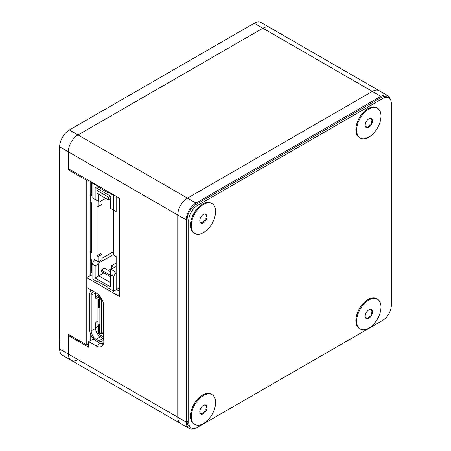 <?xml version="1.0" encoding="UTF-8"?>
<svg xmlns="http://www.w3.org/2000/svg" width="451" height="451" viewBox="0 0 451 451"><rect width="100%" height="100%" fill="white"/><g stroke="black" fill="none" stroke-linecap="round" stroke-linejoin="round"><path stroke-width="0.68" d="M69.274 334.918L68.298 335.482L88.734 347.276L88.734 341.661L96.029 345.872L100.511 343.284M96.029 345.872A11.01 6.353 60 0 0 101.531 346.419A11.01 6.353 60 0 0 103.815 341.379L103.815 306.28A11.01 6.353 60 0 0 96.029 292.8L86.784 287.462L86.784 277.624L119.38 296.442L119.38 198.141L68.298 168.651L68.298 151.801A13.761 7.943 -60 0 1 78.029 134.95A13.761 7.943 120 0 0 68.298 151.801L68.298 169.773L86.784 180.451L86.784 345.032L68.298 334.36L68.298 354.018A13.761 7.943 120 0 0 71.151 360.315A13.761 7.943 -60 0 1 68.298 354.018L177.756 417.209A13.761 7.943 120 0 0 180.603 423.512A13.761 7.943 -60 0 1 177.756 417.209L177.756 214.992L177.756 417.209L186.269 422.125L186.269 219.908L177.756 214.992A13.761 7.943 -60 0 1 187.481 198.141A13.761 7.943 120 0 0 177.756 214.992L59.65 146.806L59.65 349.023L68.298 354.018L68.298 335.482M390.301 99.451A13.761 7.943 120 0 0 387.73 95.651L379.218 90.736A13.761 7.943 120 0 0 372.334 91.418L187.481 198.141L372.334 91.418A13.761 7.943 -60 0 1 379.218 90.736L269.766 27.545A13.761 7.943 120 0 0 262.882 28.227L78.029 134.95L195.993 203.057L380.853 96.334L262.882 28.227A13.761 7.943 -60 0 1 269.766 27.545L261.112 22.55A13.761 7.943 -60 0 0 254.234 23.232L69.381 129.956L78.029 134.95L262.882 28.227L254.234 23.232M86.784 277.624L91.277 275.031L92.055 275.482M116.471 289.576L119.38 291.256M94.327 339.704L93.222 339.067L88.734 341.661M100.534 343.29A11.01 6.353 -120 0 0 103.296 344.293M69.274 169.215L68.298 169.773M186.269 422.125A13.761 7.943 120 0 0 189.116 428.427L71.151 360.315A13.761 7.943 120 0 0 78.029 359.639M71.151 360.315L62.503 355.326A13.761 7.943 -60 0 1 59.65 349.023M59.65 146.806A13.761 7.943 -60 0 1 69.381 129.956M87.759 179.887L86.784 180.451M86.784 345.032L88.734 343.91M90.189 340.821L90.189 332.996M90.189 291.983L90.189 289.429M90.189 275.657L90.189 181.291M387.73 95.651A13.761 7.943 120 0 0 380.853 96.334M195.993 203.057A13.761 7.943 120 0 0 186.269 219.908M189.116 428.427A13.761 7.943 120 0 0 194.556 428.45M91.435 182.007L91.435 195.525L90.2 194.815L90.2 201.947L91.435 202.662L91.435 252.599L90.2 251.883L91.435 251.168M90.2 194.815L91.435 194.099M101.937 200.52L101.937 204.444L98.233 206.586L98.233 201.231L94.524 199.094M92.055 273.002L91.435 271.93L91.435 259.731L90.2 259.015L90.2 251.883M101.937 254.381L100.703 253.665L96.993 255.807L98.233 256.518L101.937 254.381L101.937 259.731L98.233 261.873L98.233 256.518M113.675 251.528L101.937 258.305M98.233 206.586L96.993 205.87L96.993 255.807M108.736 197.239L96.993 190.463L96.993 193.316L108.736 200.092L108.736 197.239L110.585 196.168L95.144 187.25L110.585 196.168L110.585 208.368L113.675 210.149L113.675 195.452L107.806 192.064L107.806 192.639L97.923 186.928L97.923 186.359L92.055 182.971L92.579 182.666M97.923 186.359L98.448 186.054M119.239 198.062L119.239 287.98L113.675 291.188L107.806 287.8L107.806 287.231L97.923 281.525L97.923 282.095L92.055 278.707L92.055 264.01L94.524 259.731L99.468 262.583L98.848 263.655L98.848 275.854L110.585 282.63M95.144 187.25L95.144 199.449L92.055 197.668L92.055 182.971M95.144 199.449L99.468 201.947L105.709 198.344M98.848 194.387L98.848 201.591M98.848 263.655L95.144 265.797L95.144 277.991L103.916 272.928M95.144 277.991L110.585 286.909L110.585 270.431L111.205 269.36L116.149 272.212L113.675 276.497L110.585 274.71M97.923 186.928L98.938 186.342M107.806 192.064L108.33 191.765M114.199 195.153L113.675 195.452M97.923 282.095L98.414 281.807M110.585 276.779L101.317 271.429L101.317 270.002L104.406 268.221L110.585 271.784M110.585 275.352L101.317 270.002M91.435 261.371L90.189 260.655M91.435 259.945L90.189 259.229M91.435 182.328L90.189 181.612M113.675 210.149L116.149 211.575L113.675 210.149L113.675 255.091L116.149 256.518L116.149 289.762M111.205 269.36L116.149 266.507M114.357 267.544L111.329 265.797L111.329 268.649L111.882 268.971M111.329 265.797L116.149 263.012M110.585 199.021L108.736 200.092M98.848 189.392L96.993 190.463M111.329 268.649L108.24 270.431M113.675 254.381L99.468 262.583M95.144 265.797L92.055 264.01M116.149 211.575L116.149 196.275M113.675 291.188L113.675 276.497M103.724 342.681A8.941 5.164 60 0 1 103.262 343.008A8.941 5.164 60 0 1 98.792 342.568L96.069 340.995A8.941 5.164 -120 0 1 89.743 330.042L89.743 294.424A8.941 5.164 -120 0 1 91.592 290.331A8.941 5.164 -120 0 1 91.677 290.286L91.592 290.331M102.292 337.004L102.292 336.164A1.032 0.598 180 0 1 102.597 336.581A1.032 0.598 180 0 1 101.96 337.134A1.032 0.598 180 0 1 100.832 337.004L100.443 336.779L96.069 339.31A6.878 3.974 60 0 1 91.203 330.882L91.203 295.27A6.878 3.974 60 0 1 92.63 292.118A6.878 3.974 60 0 1 94.355 291.831M103.657 304.397L103.657 338.07A6.878 3.974 60 0 1 102.23 341.221A6.878 3.974 60 0 1 98.792 340.883L103.657 338.07M96.069 339.31L98.792 340.883M100.443 336.779A6.878 3.974 60 0 1 95.578 328.356L95.578 323.299A1.032 0.598 -60 0 1 96.311 322.037L97.918 321.106M97.918 297.294L96.311 298.218A1.032 0.598 -60 0 1 95.792 298.269A1.032 0.598 -60 0 1 95.578 297.795L95.578 292.744A6.878 3.974 60 0 1 95.584 292.541M95.578 296.955L98.865 295.055M97.918 326.445L95.578 327.792M102.292 336.164L96.971 333.092M101.763 299.024L101.323 299.419L101.323 333.357L103.657 332.635M101.458 299.278A0.688 0.304 -129.8 0 0 100.866 298.511A1.376 0.795 120 0 0 100.347 299.165L101.323 299.419M101.323 333.357L100.347 333.616A1.376 0.795 120 0 0 100.387 333.644A1.376 0.795 120 0 0 100.432 333.667M100.347 299.165L99.863 299.909L99.863 332.872L100.347 333.616M97.918 332.212L97.957 332.24A1.376 0.795 -60 0 1 97.918 332.212L97.918 297.761A1.376 0.795 -60 0 1 98.436 297.108A0.688 0.304 -129.8 0 0 98.098 297.062L99.575 295.833M100.511 297.029L99.53 297.846A1.376 0.795 120 0 0 98.769 299.385L98.769 307.334A0.688 0.395 120 0 0 98.91 307.65A0.688 0.395 120 0 0 99.254 307.61L99.254 299.554A1.376 0.795 -60 0 1 100.015 298.021L100.765 297.395M99.254 324.466A0.688 0.395 120 0 0 98.769 325.306L98.769 333.255L98.036 332.832L98.036 324.883A0.688 0.395 120 0 1 98.521 324.043L99.254 324.466L99.254 332.522A1.376 0.795 120 0 0 99.536 333.154L101.182 333.717A0.688 0.474 72.2 0 1 101.024 333.729M98.769 333.255A1.376 0.795 120 0 0 99.051 333.881A1.376 0.795 120 0 0 99.53 333.909L100.381 333.639M100.037 296.397L98.797 297.429A1.376 0.795 120 0 0 98.036 298.962L98.036 306.911A0.688 0.395 120 0 0 98.177 307.227L98.91 307.65M98.036 332.832A1.376 0.795 120 0 0 98.324 333.464L99.051 333.881M377.431 299.171L376.641 298.714A17.211 9.939 120 0 0 371.088 298.252A17.211 9.939 120 0 0 369.532 298.804A17.211 9.939 120 0 0 355.957 322.324A17.211 9.939 120 0 0 359.424 328.525L360.219 328.982A17.211 9.939 120 0 0 377.431 319.043A17.211 9.939 120 0 0 377.431 299.171A17.211 9.939 120 0 0 371.883 298.709A17.211 9.939 120 0 0 358.257 313.197A17.211 9.939 120 0 0 360.219 328.982M369.735 309.482A5.147 2.971 120 0 0 368.822 309.876A5.147 2.971 120 0 0 366.229 312.622A5.147 2.971 120 0 0 365.186 316.174A5.147 2.971 120 0 0 365.316 317.216A5.147 2.971 120 0 0 367.909 318.671A5.147 2.971 120 0 0 371.415 315.525A5.147 2.971 120 0 0 372.329 310.931A5.147 2.971 120 0 0 369.735 309.482L372.329 310.931C371.393 312.098 371.088 313.631 371.415 315.525C369.6 316.219 368.433 317.262 367.909 318.671L365.316 317.216M59.65 342.602A17.211 9.939 -60 0 1 59.65 338.284M69.809 129.708A17.211 9.939 -60 0 1 70.108 129.488A17.211 9.939 -60 0 1 73.547 127.548M59.65 151.621A17.211 9.939 -60 0 1 59.65 147.302M244.932 28.599A17.211 9.939 -60 0 1 245.231 28.379A17.211 9.939 -60 0 1 248.67 26.446M212.032 203.677L211.243 203.221A17.211 9.939 120 0 0 205.695 202.758A17.211 9.939 120 0 0 204.134 203.316A17.211 9.939 120 0 0 190.559 226.83A17.211 9.939 120 0 0 194.031 233.032L194.821 233.488A17.211 9.939 120 0 0 212.032 223.549A17.211 9.939 120 0 0 212.032 203.677A17.211 9.939 120 0 0 206.485 203.215A17.211 9.939 120 0 0 192.865 217.703A17.211 9.939 120 0 0 194.821 233.488M204.342 213.988A5.147 2.971 120 0 0 203.429 214.383A5.147 2.971 120 0 0 200.836 217.134A5.147 2.971 120 0 0 199.787 220.68A5.147 2.971 120 0 0 199.923 221.723A5.147 2.971 120 0 0 202.516 223.177A5.147 2.971 120 0 0 206.022 220.032A5.147 2.971 120 0 0 206.936 215.437A5.147 2.971 120 0 0 204.342 213.988L206.936 215.437C205.994 216.604 205.69 218.137 206.022 220.032C204.207 220.725 203.04 221.768 202.516 223.177L199.923 221.723M377.431 108.184L376.641 107.727A17.211 9.939 120 0 0 371.088 107.265A17.211 9.939 120 0 0 369.532 107.823A17.211 9.939 120 0 0 355.957 131.337A17.211 9.939 120 0 0 359.424 137.544L360.219 138A17.211 9.939 120 0 0 377.431 128.061A17.211 9.939 120 0 0 377.431 108.184A17.211 9.939 120 0 0 371.883 107.721A17.211 9.939 120 0 0 358.257 122.21A17.211 9.939 120 0 0 360.219 138M369.735 118.5A5.147 2.971 120 0 0 368.822 118.889A5.147 2.971 120 0 0 366.229 121.64A5.147 2.971 120 0 0 365.186 125.192A5.147 2.971 120 0 0 365.316 126.235A5.147 2.971 120 0 0 367.909 127.684A5.147 2.971 120 0 0 371.415 124.544A5.147 2.971 120 0 0 372.329 119.949A5.147 2.971 120 0 0 369.735 118.5L372.329 119.949C371.393 121.116 371.088 122.644 371.415 124.544C369.6 125.231 368.433 126.28 367.909 127.684L365.316 126.235M212.032 394.659L211.243 394.202A17.211 9.939 120 0 0 205.695 393.74A17.211 9.939 120 0 0 204.134 394.298A17.211 9.939 120 0 0 190.559 417.812A17.211 9.939 120 0 0 194.031 424.013L194.821 424.47A17.211 9.939 120 0 0 212.032 414.537A17.211 9.939 120 0 0 212.032 394.659A17.211 9.939 120 0 0 206.485 394.197A17.211 9.939 120 0 0 192.865 408.685A17.211 9.939 120 0 0 194.821 424.47M204.342 404.97A5.147 2.971 120 0 0 203.429 405.364A5.147 2.971 120 0 0 200.836 408.116A5.147 2.971 120 0 0 199.787 411.667A5.147 2.971 120 0 0 199.923 412.71A5.147 2.971 120 0 0 202.516 414.159A5.147 2.971 120 0 0 206.022 411.013A5.147 2.971 120 0 0 206.936 406.424A5.147 2.971 120 0 0 204.342 404.97L206.936 406.424C205.994 407.586 205.69 409.119 206.022 411.013C204.207 411.707 203.04 412.755 202.516 414.159L199.923 412.71M382.595 320.464A12.386 7.148 120 0 0 391.35 305.299L391.35 103.64A12.386 7.148 120 0 0 388.785 97.974A12.386 7.148 120 0 0 382.595 98.583L197.465 205.464A12.386 7.148 120 0 0 188.71 220.635L188.71 422.288A12.386 7.148 120 0 0 191.275 427.96A12.386 7.148 120 0 0 197.465 427.345L382.595 320.464M388.785 97.974L387.178 97.044A12.386 7.148 120 0 0 380.988 97.658L195.858 204.54A12.386 7.148 120 0 0 187.103 219.705L187.103 421.364A12.386 7.148 120 0 0 189.668 427.029L191.275 427.96M95.578 292.744L91.203 295.27M91.203 330.882L95.578 328.356M95.578 297.795L96.311 298.218M101.272 298.173L100.866 298.511L100.015 298.021M101.458 333.34A0.688 0.474 72.2 0 1 101.182 333.717L103.617 332.934M98.876 297.361L98.436 297.108L99.733 296.025M99.254 299.554L99.863 299.909M99.863 332.872L99.254 332.522M98.769 307.334L98.036 306.911M98.036 324.883L98.769 325.306M98.769 299.385L98.036 298.962M99.53 297.846L98.797 297.429M382.595 98.583L380.988 97.658M197.465 205.464L195.858 204.54M188.71 220.635L187.103 219.705M188.71 422.288L187.103 421.364M103.713 342.749L103.262 343.008"/></g></svg>
